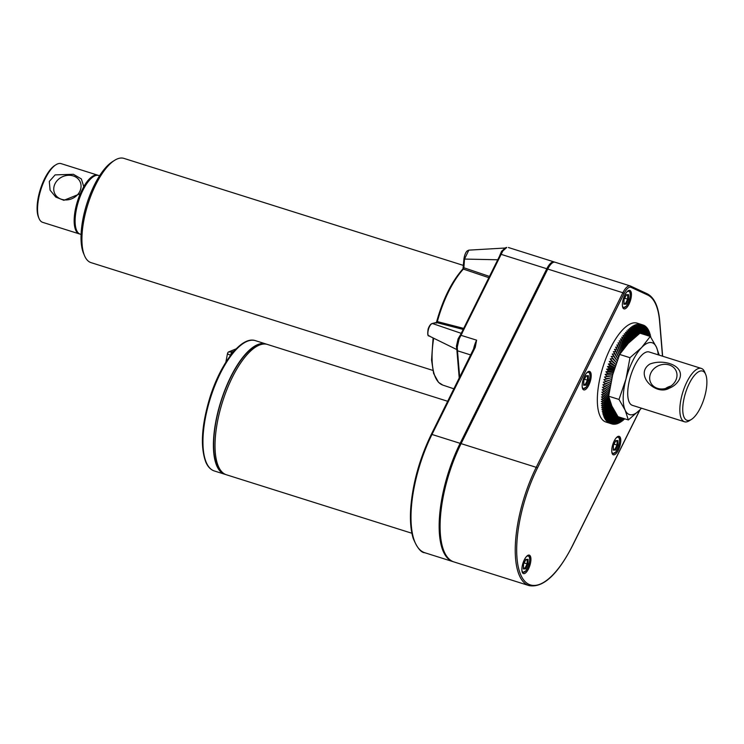 <?xml version="1.0" encoding="UTF-8"?>
<svg xmlns="http://www.w3.org/2000/svg" width="744" height="744" viewBox="0 0 744 744"><rect width="100%" height="100%" fill="white"/><g stroke="black" fill="none" stroke-linecap="round" stroke-linejoin="round"><path stroke-width="1.12" d="M79.775 234.007A30.774 11.551 -72.5 0 1 79.292 233.886A30.774 11.551 -72.5 0 1 80.24 193.728L83.765 186.623A30.774 11.551 -72.5 0 1 97.799 175.193A30.774 11.551 -72.5 0 1 98.264 175.37M81.17 192.231A30.123 11.309 107.5 0 0 77.497 231.998M95.241 175.714A30.123 11.309 107.5 0 0 83.012 188.52M79.292 233.886L42.678 222.344A30.774 11.551 -72.5 0 1 39.014 218.42A30.774 11.551 -72.5 0 1 40.911 189.525A30.774 11.551 -72.5 0 1 55.93 164.759A30.774 11.551 -72.5 0 1 61.185 163.652L97.799 175.193M80.24 193.728L63.9 200.313L55.772 197.086L50.099 190.185L49.299 181.434L55.13 174.887L73.396 174.291L81.356 178.932L83.765 186.623M39.014 218.42L38.511 217.229A29.695 11.151 -72.5 0 1 40.353 189.339A29.695 11.151 -72.5 0 1 54.842 165.447L55.93 164.759M73.21 175.919A13.987 11.96 -24.5 0 0 58.079 179.667A13.987 11.96 -24.5 0 0 54.675 193.421A13.987 11.96 -24.5 0 0 72.363 198.508A13.987 11.96 -24.5 0 0 80.129 181.824A13.987 11.96 -24.5 0 0 73.21 175.919M81.087 234.453L80.25 234.183A30.774 11.551 -72.5 0 1 82.891 190.334A30.774 11.551 -72.5 0 1 98.747 175.491L99.584 175.761M608.657 396.199L618.999 399.454L625.974 379.049L629.973 357.697L641.616 347.541L650.284 336.437L639.942 333.173L628.299 343.337L619.631 354.442L612.656 374.846L608.657 396.199L611.838 405.973L617.994 416.687L628.345 419.951L639.98 409.786A37.656 14.136 107.5 0 0 641.412 408.186M641.449 408.196L639.98 409.786A37.656 14.136 107.5 0 1 625.155 410.167L628.345 419.951M670.837 386.089A13.987 11.96 -24.5 0 0 665.536 388.507M675.701 380.547A13.987 11.96 -24.5 0 0 676.064 370.847A13.987 11.96 -24.5 0 0 658.375 365.76A13.987 11.96 -24.5 0 0 650.609 382.453A13.987 11.96 -24.5 0 0 662.876 388.945A13.987 11.96 -24.5 0 0 675.701 380.547M705.544 374.083A25.817 9.7 -72.5 0 1 705.656 374.362A25.817 9.7 -72.5 0 1 704.066 398.607A25.817 9.7 -72.5 0 1 691.464 419.393A25.817 9.7 -72.5 0 1 685.484 393.046A25.817 9.7 -72.5 0 1 705.544 374.083M669.182 388.238C655.892 396.264 633.916 374.613 649.735 364.123C664.029 358.394 685.67 365.909 679.3 379.514C676.966 383.644 673.599 386.545 669.182 388.238M447.73 401.295L267.514 344.472A68.318 25.649 107.5 0 0 227.013 389.27A68.318 25.649 107.5 0 0 218.587 466.795A68.318 25.649 107.5 0 0 226.427 474.784L411.897 533.262M612.247 453.673A9.681 3.636 -72.5 0 1 613.437 442.689A9.681 3.636 -72.5 0 1 619.175 436.337A9.681 3.636 -72.5 0 1 619.733 446.66A9.681 3.636 -72.5 0 1 613.354 454.807A9.681 3.636 -72.5 0 1 612.247 453.673M582.664 388.768A9.681 3.636 -72.5 0 1 583.854 377.775A9.681 3.636 -72.5 0 1 589.601 371.433A9.681 3.636 -72.5 0 1 590.15 381.756A9.681 3.636 -72.5 0 1 583.78 389.903A9.681 3.636 -72.5 0 1 582.664 388.768M522.372 572.471A9.681 3.636 -72.5 0 1 523.571 561.478A9.681 3.636 -72.5 0 1 529.309 555.126A9.681 3.636 -72.5 0 1 529.868 565.459A9.681 3.636 -72.5 0 1 523.488 573.596A9.681 3.636 -72.5 0 1 522.372 572.471M622.886 307.746A9.681 3.636 -72.5 0 1 624.077 296.754A9.681 3.636 -72.5 0 1 629.824 290.402A9.681 3.636 -72.5 0 1 630.373 300.734A9.681 3.636 -72.5 0 1 623.993 308.872A9.681 3.636 -72.5 0 1 622.886 307.746M643.076 325.007L637.18 323.147A51.857 19.474 107.5 0 0 606.434 357.157A51.857 19.474 107.5 0 0 600.045 415.998A51.857 19.474 107.5 0 0 605.997 422.062L611.894 423.922A51.857 19.474 -72.5 0 1 611.745 423.875L610.991 423.569A51.857 19.474 -72.5 0 1 610.796 423.476L610.08 423.076A51.857 19.474 -72.5 0 1 609.903 422.955L607.653 422.108L609.224 422.434A51.857 19.474 -72.5 0 1 609.048 422.285L606.825 421.392L608.415 421.671A51.857 19.474 -72.5 0 1 608.248 421.495L606.044 420.546L607.653 420.779A51.857 19.474 -72.5 0 1 607.504 420.574L605.318 419.579L606.955 419.756A51.857 19.474 -72.5 0 1 606.816 419.523L604.649 418.481L606.304 418.612A51.857 19.474 -72.5 0 1 606.174 418.351L604.044 417.254L605.718 417.338A51.857 19.474 -72.5 0 1 605.597 417.059L603.486 415.915L605.188 415.952A51.857 19.474 -72.5 0 1 605.086 415.654L602.993 414.464L604.714 414.454A51.857 19.474 -72.5 0 1 604.63 414.129L602.566 412.901L604.314 412.846A51.857 19.474 -72.5 0 1 604.24 412.502L602.194 411.227L603.97 411.134A51.857 19.474 -72.5 0 1 603.905 410.772L601.896 409.451L603.691 409.321A51.857 19.474 -72.5 0 1 603.644 408.93L601.654 407.582L603.477 407.414A51.857 19.474 -72.5 0 1 603.44 407.005L601.478 405.62L603.328 405.415A51.857 19.474 -72.5 0 1 603.31 404.987L601.375 403.564L603.254 403.332A51.857 19.474 -72.5 0 1 603.245 402.885L601.329 401.435L603.235 401.165A51.857 19.474 -72.5 0 1 603.245 400.709L601.357 399.221L603.291 398.933A51.857 19.474 -72.5 0 1 603.31 398.459L601.45 396.943L603.403 396.626A51.857 19.474 -72.5 0 1 603.44 396.143L601.608 394.608L603.589 394.264A51.857 19.474 -72.5 0 1 603.635 393.762L601.831 392.209L603.84 391.837A51.857 19.474 -72.5 0 1 603.896 391.335L602.119 389.754L604.156 389.372A51.857 19.474 -72.5 0 1 604.23 388.861L602.473 387.261L604.537 386.871A51.857 19.474 -72.5 0 1 604.621 386.341L602.891 384.741L604.974 384.323A51.857 19.474 -72.5 0 1 605.077 383.792L603.365 382.174L605.476 381.756A51.857 19.474 -72.5 0 1 605.588 381.226L603.905 379.598L606.044 379.17A51.857 19.474 -72.5 0 1 606.165 378.631L604.509 377.003L606.667 376.566A51.857 19.474 -72.5 0 1 606.797 376.027L605.16 374.39L607.346 373.962A51.857 19.474 -72.5 0 1 607.495 373.423L605.876 371.786L608.081 371.358A51.857 19.474 -72.5 0 1 608.239 370.819L606.648 369.182L608.862 368.754A51.857 19.474 -72.5 0 1 609.038 368.224L607.467 366.597L609.708 366.178A51.857 19.474 -72.5 0 1 609.885 365.639L608.332 364.03L610.591 363.621A51.857 19.474 -72.5 0 1 610.778 363.091L609.243 361.491L611.521 361.091A51.857 19.474 -72.5 0 1 611.726 360.57L610.21 358.98L612.498 358.599A51.857 19.474 -72.5 0 1 612.712 358.087L611.215 356.516L613.521 356.144A51.857 19.474 -72.5 0 1 613.735 355.641L612.256 354.088L614.581 353.744A51.857 19.474 -72.5 0 1 614.804 353.261L613.335 351.726L615.669 351.41A51.857 19.474 -72.5 0 1 615.902 350.926L614.442 349.42L616.795 349.131A51.857 19.474 -72.5 0 1 617.027 348.666L615.586 347.188L617.948 346.918A51.857 19.474 -72.5 0 1 618.19 346.472L616.757 345.021L619.129 344.788A51.857 19.474 -72.5 0 1 619.38 344.351L617.948 342.938L620.329 342.733A51.857 19.474 -72.5 0 1 620.58 342.314L619.166 340.938L621.556 340.771A51.857 19.474 -72.5 0 1 621.807 340.371L620.394 339.022L622.793 338.892A51.857 19.474 -72.5 0 1 623.054 338.52L621.64 337.209L624.039 337.116A51.857 19.474 -72.5 0 1 624.309 336.762L622.905 335.498L625.304 335.442A51.857 19.474 -72.5 0 1 625.565 335.107L624.169 333.889L626.569 333.879A51.857 19.474 -72.5 0 1 626.839 333.563L625.434 332.391L627.843 332.419A51.857 19.474 -72.5 0 1 628.103 332.14L626.708 330.996L629.108 331.08A51.857 19.474 -72.5 0 1 629.368 330.82L627.973 329.732L630.373 329.862A51.857 19.474 -72.5 0 1 630.633 329.62L629.229 328.588L631.628 328.764A51.857 19.474 -72.5 0 1 631.889 328.55L630.484 327.565L632.874 327.788A51.857 19.474 -72.5 0 1 633.135 327.602L631.721 326.663L634.102 326.942A51.857 19.474 -72.5 0 1 634.362 326.783L632.939 325.9L635.32 326.225A51.857 19.474 -72.5 0 1 635.562 326.095L634.139 325.258L636.511 325.649A51.857 19.474 -72.5 0 1 636.752 325.547L635.311 324.756L637.673 325.193A51.857 19.474 -72.5 0 1 637.915 325.119L636.464 324.393L638.808 324.886A51.857 19.474 -72.5 0 1 639.04 324.84L637.58 324.161L639.914 324.709A51.857 19.474 -72.5 0 1 640.147 324.682L638.668 324.068L640.993 324.663A51.857 19.474 -72.5 0 1 641.207 324.672L642.026 324.756A51.857 19.474 -72.5 0 1 642.239 324.793L643.021 324.988A51.857 19.474 -72.5 0 1 643.076 325.007A51.857 19.474 -72.5 0 1 643.225 325.054L640.51 333.358L643.021 324.988M453.487 561.776A83.012 31.174 -72.5 0 1 453.003 561.636A83.012 31.174 -72.5 0 1 460.136 443.331L546.803 268.751A14.155 5.32 -72.5 0 1 554.094 261.916A14.155 5.32 -72.5 0 1 554.336 262.009L554.596 262.13M474.542 347.495L475.258 347.29L476.597 340.157A14.155 5.32 107.5 0 0 473.528 349.317M457.002 349.857L456.686 346.751L458.09 338.855L460.573 334.642M500.284 254.867L501 254.662L459.085 339.097L458.481 338.855L460.276 335.256L458.983 337.767M506.729 247.492L506.292 247.464A1.079 0.921 77.9 0 1 506.729 247.492L502.832 250.97L501.149 254.355L546.803 268.751M497.745 259.777L464.498 259.07L464.098 258.335L464.498 259.07L468.85 250.142L505.036 248.022M499.345 256.559L501.568 251.267L505.204 248.022M459.085 339.097L457.262 347.132L457.504 351.047A1.079 0.735 175.2 0 1 456.928 350.461L456.928 350.461A1.079 0.735 175.2 0 1 456.928 350.34M500.507 254.318L504.386 248.319L506.292 247.464M474.635 347.234L476.597 340.157L460.434 335.144M437.295 321.575L436.319 323.147L437.295 321.575L436.644 322.589L432.069 323.538L436.421 322.459C442.829 299.386 451.701 281.502 463.01 268.798L463.977 258.559C464.684 254.727 465.753 252.179 467.186 250.923L468.85 250.142M462.033 333.61L432.497 323.538C428.767 323.9 425.81 336.948 429.679 335.981M457.514 349.913L428.925 335.888C427.698 336.232 427.428 333.935 428.135 329.006C429.223 325.891 430.534 324.068 432.069 323.538M488.855 277.679L463.391 269.086L463.865 267.756L463.345 268.705M463.363 269.068A1.079 0.474 106.8 0 0 463.865 267.756L489.478 276.415M463.679 328.392L437.333 321.585A65.667 24.654 107.5 0 1 463.391 269.086L463.931 267.775M266.696 344.249A68.318 25.649 107.5 0 0 265.896 343.961A68.318 25.649 107.5 0 0 225.395 388.759A68.318 25.649 107.5 0 0 216.969 466.283A68.318 25.649 107.5 0 0 224.809 474.272A68.318 25.649 107.5 0 0 225.627 474.495M263.562 344.053A67.778 25.454 107.5 0 0 221.08 401.462A67.778 25.454 107.5 0 0 222.949 472.858M456.797 349.066L456.398 346.351L458.09 338.855M463.475 265.441L123.904 158.379A54.656 20.525 107.5 0 0 114.567 160.351L112.391 161.727A52.508 19.716 107.5 0 0 86.769 203.977A52.508 19.716 107.5 0 0 83.523 253.286L84.518 255.657A54.656 20.525 107.5 0 0 84.77 256.243A54.656 20.525 107.5 0 0 91.038 262.632L432.813 370.391M114.567 160.351A54.656 20.525 107.5 0 0 87.904 204.33A54.656 20.525 107.5 0 0 84.518 255.657M230.556 355.418L230.575 355.316A3.227 1.209 -72.5 0 1 232.547 351.698L234.137 351.056M225.841 362.254L227.45 353.846A1.655 0.623 -72.5 0 1 228.464 351.986L236.248 348.797M523.46 567.579L525.608 568.881L527.98 564.091L528.101 559.376L525.859 559.432L523.478 564.212L523.358 568.937L525.608 568.881M524.148 562.985L527.98 564.091M583.752 383.885L585.9 385.178L588.271 380.398L588.392 375.673L586.142 375.729L583.77 380.51L583.649 385.234L585.9 385.178M584.44 379.291L588.271 380.398M613.335 448.79L615.474 450.083L617.855 445.303L617.976 440.578L615.725 440.634L613.354 445.414L613.223 450.139L615.474 450.083M614.023 444.196L617.855 445.303M623.974 302.854L626.123 304.157L628.494 299.367L628.615 294.652L626.364 294.708L623.993 299.488L623.872 304.212L626.123 304.157M624.662 298.26L628.494 299.367M613.242 449.562L613.223 450.139M617.092 441.025L617.976 440.578M523.376 568.36L523.358 568.937M527.226 559.814L528.101 559.376M623.881 303.636L623.872 304.212M627.731 295.089L628.615 294.652M583.659 384.657L583.649 385.234M583.742 384.425L585.342 384.378L587.407 380.221L587.518 376.148L588.392 375.673M449.069 559.004A82.584 31.016 -72.5 0 1 460.229 443.536L546.896 268.956A13.727 5.152 -72.5 0 1 553.629 262.26M537.401 468.125L536.219 467.325A83.012 31.174 107.5 0 0 529.086 585.621L453.952 561.934A83.012 31.174 -72.5 0 1 461.085 443.629L547.751 269.049A14.155 5.32 -72.5 0 1 555.052 262.223L630.177 285.91A14.155 5.32 107.5 0 0 622.877 292.736L624.058 293.545L537.401 468.125A81.942 30.764 107.5 0 0 520.958 575.307A81.942 30.764 107.5 0 0 572.601 545.361L639.812 409.963M641.281 333.6L643.979 325.351L643.207 325.1M643.979 325.351A51.857 19.474 -72.5 0 1 644.164 325.444L641.319 333.61M642.091 333.851L644.881 325.853L644.118 325.574M644.881 325.853A51.857 19.474 -72.5 0 1 645.067 325.974L642.137 333.87M642.909 334.112L645.746 326.486L644.983 326.197M645.746 326.486A51.857 19.474 -72.5 0 1 645.913 326.635L642.956 334.13M643.746 334.372L646.555 327.258L645.792 326.942M646.555 327.258A51.857 19.474 -72.5 0 1 646.713 327.434L643.802 334.391M644.592 334.642L647.308 328.151L646.555 327.816M647.308 328.151A51.857 19.474 -72.5 0 1 647.457 328.355L644.667 334.661M645.466 334.921L648.015 329.173L647.252 328.811M648.015 329.173A51.857 19.474 -72.5 0 1 648.154 329.397L645.55 334.949M646.369 335.2L648.666 330.317L647.903 329.936M648.666 330.317A51.857 19.474 -72.5 0 1 648.787 330.569L646.471 335.237M647.308 335.498L649.252 331.582L648.489 331.182M649.252 331.582A51.857 19.474 -72.5 0 1 649.363 331.861L647.438 335.535M648.294 335.804L649.782 332.968L649.01 332.54M649.782 332.968A51.857 19.474 -72.5 0 1 649.884 333.275L648.442 335.86M649.326 336.13L650.247 334.465L649.466 334.019M650.247 334.465A51.857 19.474 -72.5 0 1 650.34 334.791L649.512 336.195M650.368 336.558L650.656 336.074L649.865 335.6M650.656 336.074A51.857 19.474 -72.5 0 1 650.73 336.428L650.507 336.772M624.607 418.77L624.597 419.067A51.857 19.474 -72.5 0 1 624.328 419.3L623.407 419.244M623.481 418.416L623.332 420.165A51.857 19.474 -72.5 0 1 623.081 420.379L622.179 420.304M622.412 418.082L622.096 421.141A51.857 19.474 -72.5 0 1 621.835 421.327L620.961 421.234M621.407 417.765L620.859 421.978A51.857 19.474 -72.5 0 1 620.608 422.146L619.752 422.034M620.45 417.458L619.65 422.694A51.857 19.474 -72.5 0 1 619.399 422.834L618.562 422.704M619.538 417.17L618.459 423.28A51.857 19.474 -72.5 0 1 618.218 423.383L617.39 423.243M618.645 416.891L617.297 423.727A51.857 19.474 -72.5 0 1 617.055 423.81L616.246 423.643M617.827 416.435L616.153 424.043A51.857 19.474 -72.5 0 1 615.92 424.089L615.121 423.913M617.167 415.44L615.046 424.219A51.857 19.474 -72.5 0 1 614.823 424.238L614.033 424.052M613.763 424.257L616.544 414.464L613.977 424.266A51.857 19.474 -72.5 0 1 613.763 424.257L612.972 424.043M615.948 413.524L612.944 424.173A51.857 19.474 -72.5 0 1 612.731 424.136L611.959 423.903M615.372 412.576L611.949 423.941A51.857 19.474 -72.5 0 1 611.894 423.922M612.396 407.145L606.955 419.756M611.159 410.269L606.816 419.523M606.304 418.612L611.959 406.233M610.647 409.349L606.174 418.351M611.54 405.303L605.718 417.338M610.182 408.335L605.597 417.059M611.14 404.345L605.188 415.952M609.773 407.228L605.086 415.654M610.74 403.369L604.714 414.454M609.401 406.029L604.63 414.129M610.368 402.355L604.314 412.846M609.085 404.745L604.24 412.502M610.006 401.304L603.97 411.134M608.825 403.388L603.905 410.772M609.662 400.198L603.691 409.321M608.611 401.937L603.644 408.93M609.327 399.044L603.477 407.414M608.443 400.421L603.44 407.005M609.02 397.835L603.328 405.415M608.332 398.821L603.31 404.987M608.731 396.552L603.254 403.332M608.276 397.166L603.245 402.885M608.843 394.729L603.235 401.165M608.266 395.445L603.245 400.709M609.113 392.748L603.291 398.933M608.313 393.669L603.31 398.459M609.401 390.805L603.403 396.626M608.415 391.837L603.44 396.143M609.708 388.88L603.589 394.264M608.564 389.958L603.635 393.762M610.024 386.973L603.84 391.837M608.769 388.033L603.896 391.335M610.368 385.085L604.156 389.372M609.02 386.08L604.23 388.861M610.731 383.207L604.537 386.871M609.327 384.09L604.621 386.341M611.122 381.328L604.974 384.323M609.68 382.072L605.077 383.792M611.531 379.459L605.476 381.756M610.089 380.035L605.588 381.226M611.968 377.589L606.044 379.17M610.536 377.98L606.165 378.631M612.405 375.822L604.509 377.003M612.433 375.72L606.667 376.566M611.038 375.915L606.797 376.027M612.833 374.195L605.16 374.39M612.926 373.851L607.346 373.962M611.577 373.851L607.495 373.423M613.279 372.567L605.876 371.786M613.447 371.981L608.081 371.358M612.163 371.786L608.239 370.819M613.744 370.94L606.648 369.182M613.995 370.112L608.862 368.754M612.796 369.731L609.038 368.224M614.237 369.312L607.467 366.597M614.563 368.243L609.708 366.178M613.465 367.685L609.885 365.639M614.749 367.685L608.332 364.03M615.167 366.374L610.591 363.621M614.172 365.657L610.778 363.091M615.279 366.057L609.243 361.491M615.799 364.504L611.521 361.091M614.916 363.658L611.726 360.57M615.827 364.421L610.21 358.98M616.46 362.635L612.498 358.599M615.688 361.686L612.712 358.087M617.148 360.747L613.521 356.144M616.506 359.752L613.735 355.641M617.864 358.859L614.581 353.744M617.343 357.855L614.804 353.261M618.608 356.962L615.669 351.41M618.208 356.004L615.902 350.926M619.38 355.037L616.795 349.131M619.101 354.2L617.027 348.666M620.282 353.437L617.948 346.918M620.022 352.451L618.19 346.472M621.212 352.052L619.129 344.788M620.961 350.768L619.38 344.351M622.151 350.731L620.329 342.733M621.919 349.15L620.58 342.314M623.081 349.475L621.556 340.771M622.886 347.597L621.807 340.371M624.002 348.285L622.793 338.892M623.872 346.118L623.054 338.52M624.923 347.141L624.039 337.116M624.858 344.723L624.309 336.762M625.834 346.053L625.304 335.442M625.862 343.403L625.565 335.107M626.746 345.011L626.569 333.879M626.866 342.175L626.839 333.563M627.666 344.016L627.843 332.419M627.871 341.031L628.103 332.14M628.578 343.049L629.108 331.08M628.875 339.98L629.368 330.82M629.498 342.119L630.373 329.862M629.88 339.022L630.633 329.62M630.419 341.208L631.628 328.764M630.875 338.157L631.889 328.55M631.358 340.324L632.874 327.788M631.861 337.395L633.135 327.602M632.307 339.45L634.102 326.942M632.828 336.734L634.362 326.783M633.265 338.585L635.32 326.225M633.795 336.186L635.562 326.095M634.251 337.729L636.511 325.649M634.734 335.73L636.752 325.547M635.264 336.874L637.673 325.193M635.655 335.386L637.915 325.119M636.306 336.018L638.808 324.886M636.557 335.144L639.04 324.84M637.385 335.144L639.914 324.709M637.431 335.014L640.147 324.682M638.454 334.307L640.993 324.663M638.473 334.298L641.207 324.672M639.552 333.47L642.026 324.756M639.598 333.433L642.239 324.793M624.383 418.705L624.328 419.3M623.295 418.361L623.081 420.379M622.263 418.035L621.835 421.327M621.287 417.728L620.608 422.146M620.347 417.431L619.399 422.834M619.454 417.152L618.218 423.383M618.58 416.873L617.055 423.81M617.79 416.38L615.92 424.089M617.148 415.403L614.823 424.238M615.874 413.841L612.731 424.136M615.093 413.655L611.745 423.875M614.823 411.655L610.991 423.569M614.339 413.348L610.796 423.476M614.293 410.744L610.08 423.076M613.623 412.939L609.903 422.955M613.791 409.842L609.224 422.434M612.944 412.427L609.048 422.285M613.307 408.949L608.415 421.671M612.303 411.813L608.248 421.495M612.842 408.047L607.653 420.779M611.707 411.088L607.504 420.574M629.973 357.697L619.631 354.442M618.999 399.454L625.155 410.167A37.656 14.136 107.5 0 1 625.974 379.049A37.656 14.136 107.5 0 1 641.616 347.541A37.656 14.136 107.5 0 1 656.441 347.15L659.221 355.139M650.284 336.437L656.441 347.15A37.656 14.136 107.5 0 1 658.235 354.832M701.322 368.419L649.205 351.986A27.974 10.5 107.5 0 0 632.623 370.326A27.974 10.5 107.5 0 0 629.182 402.067A27.974 10.5 107.5 0 0 632.381 405.341L684.499 421.774A27.974 10.5 -72.5 0 1 682.899 391.939A27.974 10.5 -72.5 0 1 701.322 368.419A27.974 10.5 -72.5 0 1 704.531 371.684A27.974 10.5 -72.5 0 1 704.661 371.981L705.656 374.362M691.464 419.393L689.279 420.76A27.974 10.5 -72.5 0 1 684.499 421.774M470.729 354.962L457.476 350.787A1.079 0.725 174.2 0 1 456.9 350.219L456.686 346.751A1.079 0.632 -179.8 0 0 456.398 346.351M461.15 334.93L460.424 334.967L500.405 254.402L501 254.662M501.568 251.267A1.079 0.502 -150 0 0 502.014 251.156A1.079 0.688 28.6 0 1 502.832 250.97M662.495 356.171L659.575 321.25A81.942 30.764 107.5 0 0 647.615 294.996L631.024 287.324A13.085 4.91 107.5 0 0 624.058 293.545M475.258 347.29L431.985 434.459L460.136 443.331M457.262 347.132L456.686 346.751M500.414 254.55L501.521 252.077M475.035 345.997L431.25 434.487C419.663 458.499 412.827 482.903 410.753 507.687C409.898 520.103 410.716 530.342 413.208 538.414C417.161 547.882 421.039 552.662 424.852 552.755A83.012 31.174 107.5 0 1 431.985 434.459L431.269 434.663M662.625 356.209A1.079 0.735 -4.8 0 0 662.634 356.032L659.696 320.859A1.079 0.735 175.2 0 1 659.575 321.25M630.633 286.096L647.001 293.675A1.079 0.995 114.8 0 1 647.615 294.996M659.696 320.859C658.477 306.444 654.283 297.395 647.113 293.722L630.177 285.91A14.155 5.32 107.5 0 1 630.419 286.003A1.079 0.995 114.8 0 1 631.024 287.324M547.751 269.049L622.877 292.736L536.219 467.325L461.085 443.629M206.516 462.982A68.318 25.649 107.5 0 0 214.346 470.971C210.775 469.789 207.985 466.972 205.976 462.526C200.155 447.321 201.457 425.689 209.873 397.622C220.615 363.109 241.484 335.683 255.434 340.659A68.318 25.649 107.5 0 0 214.932 385.466A68.318 25.649 107.5 0 0 206.516 462.982M463.168 329.425L436.719 322.608M433.696 338.222A65.667 24.654 107.5 0 0 442.838 385.104L453.924 388.824M463.865 267.756L464.498 259.07M457.504 351.047L459.69 377.208M227.45 353.846L230.621 355.334M228.464 351.986L233.346 351.959M615.958 438.16A8.5 3.19 -72.5 0 1 619.129 438.244A8.5 3.19 -72.5 0 1 617.036 450.101A8.5 3.19 -72.5 0 1 611.763 451.459M526.092 556.958A8.5 3.19 -72.5 0 1 529.263 557.042A8.5 3.19 -72.5 0 1 527.171 568.89A8.5 3.19 -72.5 0 1 521.897 570.257M586.374 373.256A8.5 3.19 -72.5 0 1 589.555 373.339A8.5 3.19 -72.5 0 1 587.462 385.197A8.5 3.19 -72.5 0 1 582.18 386.555M626.597 292.234A8.5 3.19 -72.5 0 1 629.777 292.318A8.5 3.19 -72.5 0 1 627.685 304.166A8.5 3.19 -72.5 0 1 622.403 305.533M523.451 568.128L525.05 568.081L527.115 563.924L527.226 559.851M613.316 449.329L614.925 449.283L616.99 445.126L617.092 441.053M623.956 303.403L625.565 303.357L627.629 299.2L627.731 295.117M460.229 443.536L461.01 443.787M546.896 268.956L547.677 269.198M456.9 350.219L459.234 378.11M640.026 409.739L572.61 545.547C557.637 574.684 543.129 588.048 529.086 585.621M433.101 337.934L431.557 360.096L433.622 373.479L438.542 382.379L442.838 385.104M265.896 343.961L255.434 340.659M224.809 474.272L214.346 470.971M554.094 261.916L508.431 247.519M453.003 561.636L424.852 552.755M613.307 449.841L613.419 445.396L615.669 440.867M615.558 441.09L617.278 441.043M522.409 572.694L525.999 570.797L528.845 565.049C529.942 560.037 530.091 557.219 529.282 556.596L527.914 555.256M523.432 568.63L523.553 564.194L525.803 559.665M525.692 559.888L527.412 559.841M622.923 307.969L626.513 306.072L629.359 300.325C630.456 295.312 630.596 292.494 629.787 291.871L628.42 290.532M623.946 303.905L624.067 299.469L626.309 294.94M626.197 295.163L627.927 295.117M582.701 389L586.291 387.103L589.136 381.347C590.234 376.334 590.373 373.516 589.564 372.893L588.197 371.554M583.724 384.936L583.845 380.491L586.086 375.962M585.984 376.185L587.704 376.139M612.284 453.905L615.874 452.008L618.71 446.251C619.808 441.238 619.957 438.421 619.148 437.798L617.78 436.458"/></g></svg>
